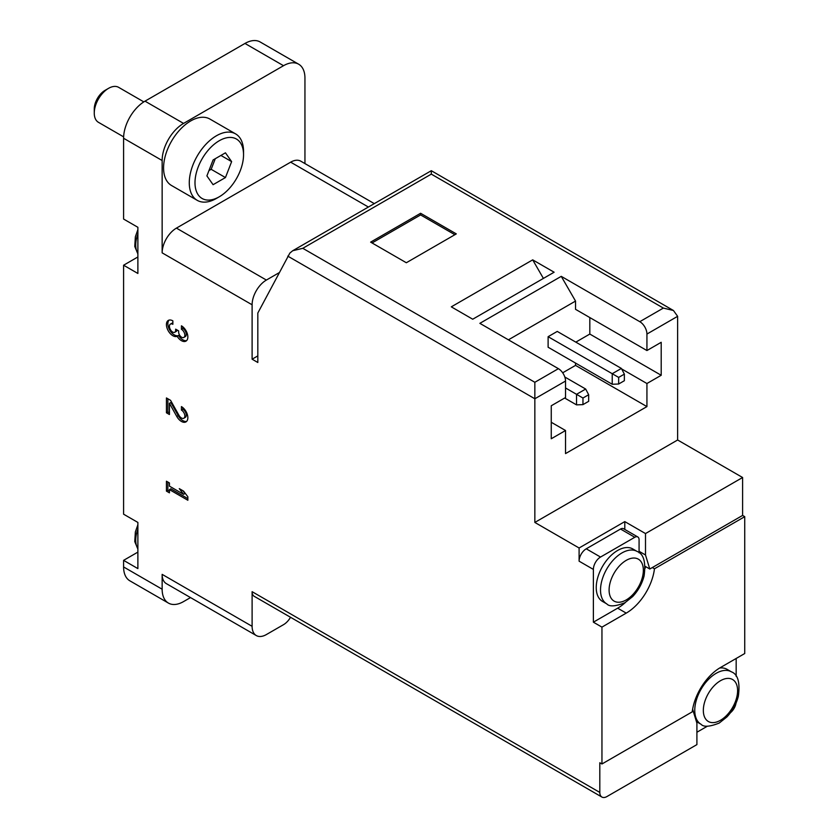 <?xml version="1.0" encoding="UTF-8"?>
<svg xmlns="http://www.w3.org/2000/svg" width="839" height="839" viewBox="0 0 839 839"><rect width="100%" height="100%" fill="white"/><g stroke="black" fill="none" stroke-linecap="round" stroke-linejoin="round"><path stroke-width="1.26" d="M562.686 372.799L575.533 365.385L646.932 406.6L646.932 383.517L661.205 375.274L661.205 342.302L646.932 350.545L646.932 334.058A10.099 5.831 -120 0 0 639.79 321.683L561.249 276.346L575.533 301.075L575.533 309.318L646.932 350.545M575.533 363.077L575.533 365.385M575.816 342.134L589.817 334.058L589.817 317.562M508.424 339.826L575.533 301.075M548.119 336.691L548.119 347.241L612.229 384.262L612.229 373.712L548.119 336.691L557.253 331.415L621.374 368.436L624.363 374.121L618.658 377.414L618.658 384.01L624.363 380.717L624.363 374.121M624.793 529.451L624.793 521.606L579.099 547.993L534.842 522.435L534.842 398.766L565.538 381.042L565.538 397.529L551.254 405.772L551.254 438.755L565.538 430.512L565.538 453.595L646.932 406.6M534.842 522.435L677.629 439.993L677.629 316.324L673.444 310.503L663.355 308.081L639.79 321.683M565.538 430.512L551.254 422.269M565.538 381.042A10.099 5.831 -120 0 0 558.396 368.678L479.866 323.34L561.249 276.346M646.932 383.517L621.615 368.908M456.301 233.892L420.601 213.274L370.628 242.135L406.328 262.743L456.301 233.892M532.692 259.859L554.118 272.224L472.724 319.219L451.309 306.843L532.692 259.859L543.399 278.401M304.945 163.584L304.945 78.079A30.288 17.493 120 0 0 298.663 64.204L260.111 41.95A30.288 17.493 120 0 0 244.967 43.45L145.011 101.162A30.288 17.493 120 0 0 123.595 138.257L123.595 219.052L137.879 227.296L137.879 273.462L123.595 265.218L123.595 514.192L137.879 522.435L137.879 568.601L123.595 560.358L123.595 566.954A30.288 17.493 120 0 0 129.867 580.819L168.419 603.084A30.288 17.493 120 0 0 183.563 601.584L190.505 597.578M123.595 560.358L137.879 552.114M123.595 265.218L137.879 256.975M692.636 709.196L696.905 723.176L696.905 744.613L606.943 796.547A10.099 5.831 -60 0 1 601.899 797.05A10.099 5.831 -60 0 1 599.812 792.425L599.812 762.745L601.951 763.983L692.227 711.86A40.387 23.314 120 0 1 720.47 667.529L744.738 653.518L744.738 516.667L742.599 515.429L742.599 477.506L677.629 439.993M736.17 676.37L736.17 658.458M181.423 406.6L181.423 410.072A4.845 2.8 -120 0 1 184.59 414.34A4.845 2.8 -120 0 1 183.846 418.221A4.845 2.8 -120 0 1 178.948 415.315L170.569 400.339L166.437 397.948L166.437 412.788L169.436 414.518L169.436 403.318L176.777 416.459A9.082 5.244 -120 0 0 185.964 421.891A9.082 5.244 -120 0 0 187.359 414.613A9.082 5.244 -120 0 0 181.423 406.6M169.436 482.949L166.437 481.219L166.437 491.109L169.436 492.839L169.436 489.619L187.852 500.254L187.852 496.793L183.563 491.109L179.284 488.634L183.563 494.318L169.436 486.159L169.436 482.949M172.855 320.865A9.082 5.244 -120 0 0 168.314 320.414A9.082 5.244 -120 0 0 168.188 330.692A9.082 5.244 -120 0 0 177.144 336.292A9.082 5.244 -120 0 0 185.964 341.106A9.082 5.244 -120 0 0 187.359 333.817A9.082 5.244 -120 0 0 181.423 325.815L181.423 329.276A4.845 2.8 -120 0 1 184.59 333.544A4.845 2.8 -120 0 1 183.846 337.425A4.845 2.8 -120 0 1 183.143 337.645A4.237 2.444 -120 0 1 178.644 332.055L178.644 330.881L175.645 329.15L175.645 330.325A4.237 2.444 -120 0 1 174.764 332.265A4.237 2.444 -120 0 1 171.146 330.723A4.845 2.8 -120 0 1 170.432 324.085A4.845 2.8 -120 0 1 172.855 324.326L172.855 320.865M601.899 797.05L254.196 596.309A10.099 5.831 120 0 1 252.109 591.684L252.109 626.314L162.147 574.369L162.147 589.209A30.288 17.493 120 0 0 168.419 603.084M601.951 763.983L601.951 627.132L593.383 622.181L617.661 608.17A40.387 23.314 120 0 0 625.464 602.412M601.951 627.132L626.219 613.12A40.387 23.314 120 0 0 654.462 568.79L652.322 567.552L649.785 569.01L645.506 554.999L639.077 551.286L639.077 539.75A6.062 3.503 120 0 0 637.818 536.97A6.062 3.503 120 0 0 634.787 537.275L600.525 557.054A10.099 5.831 120 0 0 593.383 569.419L593.383 622.181M579.099 547.993L579.099 561.176A10.099 5.831 120 0 1 586.241 548.811L620.514 529.031A6.062 3.503 120 0 1 623.545 528.727L637.818 536.97M431.309 171.408L431.309 174.124L302.795 248.313L292.706 250.735L289.864 253.074L257.825 313.031L257.825 362.5L252.109 359.197L257.825 355.904M279.03 272.759L266.382 280.058A20.199 11.662 120 0 0 252.109 304.788L252.109 359.197M298.663 64.204A30.288 17.493 120 0 0 283.519 65.704L183.563 123.417A30.288 17.493 120 0 0 162.147 160.511L162.147 252.854A20.199 11.662 120 0 1 176.431 228.114L290.661 162.168A20.199 11.662 120 0 1 300.761 161.161L374.299 203.625M302.795 248.313L534.842 382.28L534.842 398.766L287.787 256.136M654.462 568.79L744.738 516.667M645.506 554.999L645.506 533.562L624.793 521.606M652.322 567.552L742.599 515.429M645.506 533.562L742.599 477.506M252.109 626.314A20.199 11.662 120 0 0 256.294 635.553A20.199 11.662 120 0 0 266.382 634.557L283.519 624.667A14.137 8.159 120 0 0 290.535 617.284M162.147 574.369A20.199 11.662 120 0 0 166.332 583.619L256.294 635.553M216.41 198.434L219.262 196.787L216.41 198.444A38.363 22.15 -60 0 1 216.41 198.444A38.363 22.15 -60 0 1 197.228 200.343L171.523 185.503A38.363 22.15 -60 0 1 171.523 141.193A38.363 22.15 -60 0 1 209.886 119.044L235.591 133.883A38.363 22.15 -60 0 1 243.541 151.45L243.541 154.743A34.326 19.821 -60 0 1 219.262 196.787A34.326 19.821 -60 0 1 194.994 182.776A34.326 19.821 -60 0 1 219.262 140.732A34.326 19.821 -60 0 1 243.541 154.743M649.785 569.01L645.097 566.304M645.128 568.349A40.387 23.314 120 0 0 645.485 566.524M639.077 552.828L639.077 551.286M606.796 603.902L602.507 601.427A30.288 17.493 -60 0 1 602.507 566.451A30.288 17.493 -60 0 1 632.805 548.958L637.084 551.433A30.288 17.493 -60 0 0 606.796 568.926A30.288 17.493 -60 0 0 606.796 603.902C609.408 606.87 615.459 606.471 624.971 602.696L632.669 596.571C638.28 590.593 642.097 583.692 644.111 575.869C645.967 561.973 643.628 553.824 637.084 551.433M701.037 724.267C703.648 727.235 709.7 726.836 719.212 723.061L726.91 716.936C732.531 710.958 736.338 704.057 738.351 696.234C740.208 682.338 737.869 674.189 731.325 671.798A30.288 17.493 -60 0 0 701.037 689.291A30.288 17.493 -60 0 0 701.037 724.267L696.758 721.792A30.288 17.493 -60 0 1 696.422 721.592M719.621 668.033A30.288 17.493 -60 0 1 727.046 669.323L731.325 671.798M696.905 732.248L707.424 726.175M730.528 712.657A10.099 5.831 120 0 0 736.013 703.145M123.627 136.862L98.436 122.316A20.199 11.662 -60 0 1 94.262 113.076L94.262 109.028A15.238 8.799 -60 0 1 105.032 90.371L108.535 88.347A20.199 11.662 -60 0 1 118.635 87.34L143.826 101.886M94.262 113.076A20.199 11.662 -60 0 1 108.535 88.347M206.897 175.896L213.085 184.695L225.45 177.553L231.627 161.623L225.45 152.824L213.085 159.966L206.897 175.896M197.228 200.343A38.363 22.15 -60 0 1 197.228 156.033A38.363 22.15 -60 0 1 235.591 133.883M208.963 170.59L211.166 169.31L225.45 177.553M220.919 155.435L231.627 161.623M211.166 169.31L215.287 158.686M169.09 320.099A9.082 5.244 -120 0 0 169.981 330.482A9.082 5.244 -120 0 0 178.571 335.464L177.144 336.292M178.571 335.464A9.082 5.244 -120 0 0 186.625 340.592M182.85 326.822L182.85 328.448L181.423 329.276M183.846 337.425L185.272 336.607A4.845 2.8 -120 0 0 186.017 332.716A4.845 2.8 -120 0 0 182.85 328.448M174.764 332.265L176.19 331.436A4.237 2.444 -120 0 0 177.039 329.958M172.855 323.036A4.845 2.8 -120 0 0 171.859 323.267L170.432 324.085M167.863 482.037L167.863 490.28L166.437 491.109M167.863 490.28L169.436 491.193M187.852 498.607L170.862 488.801L169.436 489.619M182.912 490.731L185 493.5L183.563 494.318M169.436 403.318L170.862 402.489L178.204 415.63A9.082 5.244 -120 0 0 186.625 421.388M182.85 407.618L182.85 409.243L181.423 410.072M183.846 418.221L185.272 417.392A4.845 2.8 -120 0 0 186.017 413.512A4.845 2.8 -120 0 0 182.85 409.243M167.863 398.777L167.863 411.959L166.437 412.788M167.863 411.959L169.436 412.872M454.874 234.71L420.601 214.931L420.601 213.274M420.601 214.931L372.055 242.953M661.205 375.274L589.817 334.058M618.658 377.414L612.229 373.712L621.374 368.436M582.958 404.618L588.674 401.325L588.674 394.729L582.958 398.032L582.958 404.618L576.529 404.87L564.678 398.032M576.529 404.87L576.529 394.32L585.674 389.044L564.804 376.994M582.958 398.032L565.538 387.975M585.674 389.044L588.674 394.729M612.229 384.262L618.658 384.01M646.932 334.058L677.629 316.324M534.842 382.28L558.396 368.678M431.309 174.124L663.355 308.081M162.147 589.209L123.595 566.954M252.109 591.684L599.812 792.425M593.383 569.419L579.099 561.176M252.109 304.788L162.147 252.854M162.147 160.511L123.595 138.257M266.382 280.058L176.431 228.114M368.384 207.034L290.661 162.168M183.563 123.417L145.011 101.162M283.519 65.704L244.967 43.45M626.219 613.12L617.661 608.17M634.787 537.275L620.514 529.031M600.525 557.054L586.241 548.811M626.219 599.927A24.237 13.99 -60 0 1 611.39 578.816A24.237 13.99 -60 0 1 641.059 561.679A24.237 13.99 -60 0 1 626.219 599.927M720.47 720.292A24.237 13.99 -60 0 1 705.63 699.181A24.237 13.99 -60 0 1 735.31 682.044A24.237 13.99 -60 0 1 720.47 720.292M137.879 253.567A25.243 14.578 -60 0 1 137.879 233.997M137.879 548.716A25.243 14.578 -60 0 1 137.879 529.136M176.651 329.737L175.645 330.325M178.204 415.63L176.777 416.459M292.706 250.735L431.309 170.705L673.444 310.503M137.879 253.955L134.764 246.446L135.362 236.776L137.879 229.655M137.879 549.094L134.764 541.595L135.362 531.916L137.879 524.794"/></g></svg>
